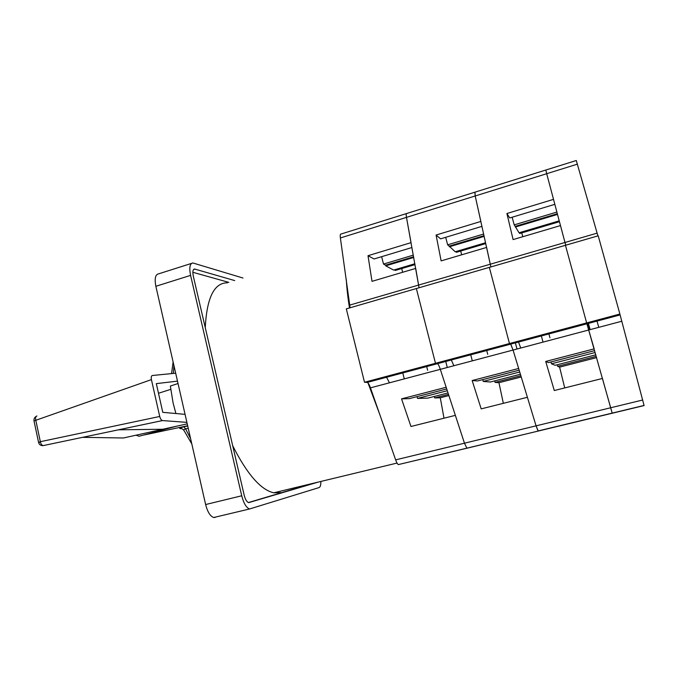 <?xml version="1.0" encoding="UTF-8"?>
<svg xmlns="http://www.w3.org/2000/svg" width="678" height="678" viewBox="0 0 678 678"><rect width="100%" height="100%" fill="white"/><g stroke="black" fill="none" stroke-linecap="round" stroke-linejoin="round"><path stroke-width="1.02" d="M175.678 373.188L152.364 375.502C151.296 375.824 150.982 377.197 151.423 379.612L34.01 420.919L38.553 442.319M178.034 383.519L170.356 386.053L173.093 402.961L175.924 413.529M188.247 428.31L185.603 428.894L190.594 438.607M170.72 389.367L158.483 393.265M151.423 379.612L159.72 416.47C160.355 418.851 161.279 420.216 162.474 420.572L186.891 422.369M177.492 381.129L156.313 383.629L162.788 412.334L185.069 414.36M183.831 426.826L187.721 425.987L183.831 426.826C179.594 427.86 178.602 428.479 180.865 428.666L181.679 428.589M118.506 429.81L162.839 429.25L123.43 437.98L82.58 437.344M162.839 429.25L187.23 423.86M136.007 435.191L139.007 436.259L176.636 426.199M191.806 443.937L184.323 431.055C183.314 430.166 183.738 429.445 185.603 428.894L183.865 426.826C181.831 427.157 180.568 427.665 180.085 428.343C181.128 428.962 180.179 427.216 183.831 430.089M42.222 445.632L43.197 445.599C41.79 445.31 40.841 444.005 40.341 441.692L159.72 416.47M39.536 442.429L38.578 442.471L40.341 441.692L35.756 420.055C35.281 417.784 35.671 416.419 36.934 415.987M187.662 425.75L144.397 434.92M242.987 278.031L192.857 262.962C189.832 263.505 189.077 267.649 190.594 275.378L241.724 495.779C243.699 503.33 246.309 507.737 249.546 508.983L319.084 487.575C320.33 487.05 320.914 485.007 320.847 481.456M191.518 263.395L158.601 273.853C155.33 274.48 154.423 278.624 155.864 286.294L205.629 504.542C207.578 512.017 210.282 516.339 213.731 517.509L215.079 517.45M234.715 280.582L194.603 269.022C192.866 269.327 192.433 271.692 193.298 276.115L244.165 495.118C245.292 499.432 246.784 501.949 248.64 502.652L318.329 482.058M192.84 272.285L228.85 282.387M312.787 483.397L248.36 502.567M386.519 377.163L389.46 382.816L386.519 377.163M346.305 279.658C346.78 288.074 347.839 297.506 349.492 307.948M367.722 382.18L379.909 414.851M227.444 282.819C214.223 282.718 206.832 297.65 205.256 327.601M232.69 445.717C247.08 474.168 260.767 489.863 273.759 492.813L280.912 492.601M467.066 448.183L398.35 464.591C397.52 464.142 396.622 462.565 395.647 459.87L370.468 387.85C369.341 384.714 368.273 382.901 367.273 382.409L364.501 382.256L346.314 308.871L416.36 288.548L435.479 363.298L437.53 363.654C438.31 364.23 439.234 366.12 440.31 369.341L446.175 387.274L401.537 398.859L409.266 398.647L446.726 388.943M350.085 307.778L340.381 237.961C340.034 235.274 340.263 233.961 341.059 234.02L406.351 213.612M448.022 392.918L427.793 398.13L417.504 398.418L417.046 396.63M448.887 395.571L440.285 397.783L443.997 418.207M440.285 397.783L434.674 397.935L434.293 396.452M427.632 370.281L426.648 366.451M402.656 272.276L401.707 268.556M415.021 264.598L395.342 270.446L394.299 269.878M413.605 256.767L385.553 265.166L385.723 265.835L393.63 270.073L414.868 263.759M385.553 265.166L383.511 264.064L381.638 256.674M411.927 247.521L374.053 258.971L368.01 255.708L372.01 281.345L415.707 268.412L419.055 287.769L406.478 217.375L411.046 242.639L368.01 255.708M402.757 372.832L404.283 378.883M395.647 459.87L464.464 443.2L466.82 448.107L464.464 443.2L455.362 415.36L410.97 426.487L401.537 398.859M424.318 458.336L424.775 458.226M398.35 464.591L538.23 431.055L536.069 425.843L538.044 430.962L612.2 413.105L586.648 322.914L619.878 314.041L598.216 235.8L565.452 245.3L586.648 322.914L565.452 245.3L489.338 267.378L509.466 343.534L510.737 344.119L513.06 350.06L518.645 368.468L472.159 380.536L477.515 380.968L519.17 370.18M364.501 382.256L435.479 363.298L416.36 288.548L489.338 267.378L509.466 343.534L586.648 322.914L594.174 348.873L545.714 361.45L548.502 362.586L594.665 350.628M406.859 213.629L406.673 213.511C406.08 213.384 406.02 214.672 406.478 217.375C406.02 214.672 406.08 213.384 406.673 213.511L474.693 192.255M445.717 361.366L447.285 367.484M447.302 390.714L417.504 398.418M448.497 394.384L434.674 397.935M413.309 255.131L383.511 264.064M385.723 265.835L413.724 257.454M597.903 235.893L576.283 160.508L545.807 170.034L546.697 173.712L545.866 170.195M538.23 431.055L644.092 405.571L619.878 314.041M506.907 213.519L513.102 239.588L560.494 225.571L565.706 245.233L546.697 173.712L553.519 199.366L506.907 213.519L509.754 217.952L554.841 204.324M590.174 329.618L588.343 323.296M598.767 327.338L596.987 320.991M453.87 365.747L451.268 359.882M472.159 380.536L481.185 408.876L527.399 397.291L536.069 425.843L464.464 443.2L440.31 369.341C439.234 366.12 438.31 364.23 437.53 363.654L435.479 363.298L509.466 343.534L510.627 344.043L619.904 314.872M520.407 374.256L490.33 382.011L483.219 381.434L482.744 379.612M521.229 376.985L498.949 382.714L503.339 403.325M498.949 382.714L495.076 382.392L494.686 380.883M487.728 354.314L486.711 350.424M461.693 254.809L460.701 251.03M485.77 243.58L456.447 252.292L455.667 251.631M484.016 235.681L449.167 246.114L455.226 251.767L485.584 242.741M449.167 246.114L447.641 244.826L445.683 237.317M481.948 226.359L440.59 238.859L436.081 235.037L441.132 260.886L486.626 247.428L490.872 266.937L475.202 195.976L480.855 221.435L436.081 235.037M470.693 354.696L472.295 360.857M474.998 192.34L475.202 195.976L474.871 192.196L545.773 170.042M515.356 342.78L517.009 349.009M519.721 372.002L483.219 381.434M520.857 375.765L495.076 382.392M483.651 234.029L447.641 244.826M449.336 246.792L484.168 236.376M520.729 348.026L518.492 341.941M545.714 361.45L554.29 390.536L602.445 378.46L610.641 407.775L536.069 425.843L513.06 350.06L510.627 344.043L367.052 382.358M595.835 354.814L555.146 365.306L551.46 363.798L550.968 361.95M596.615 357.62L559.604 367.129L564.723 387.926M559.604 367.129L557.604 366.306L557.189 364.772M549.934 337.78L548.875 333.83M522.78 236.732L521.746 232.893M559.46 221.689L519.746 233.486L519.263 232.724M557.341 213.723L515.161 226.359L519.051 232.783L559.231 220.842M515.161 226.359L514.204 224.867L512.153 217.223M541.341 335.847L543.019 342.119M642.71 400.003L610.641 407.775L612.2 413.105L644.083 405.436M587.818 323.44L589.546 329.779M595.182 352.501L551.46 363.798M596.267 356.357L557.604 366.306M556.901 212.061L514.204 224.867M515.348 227.045L557.528 214.418M162.525 420.572L43.214 445.599M173.907 365.417L173.373 373.417M155.864 286.294L190.594 275.378M205.629 504.542L241.724 495.779M193.544 269.539L194.993 269.081M370.468 387.85L621.514 321.313M349.907 305.049L597.106 233.139M340.381 237.961L577.419 164.144M467.117 448.175L538.196 431.064M36.273 416.317C34.561 417.343 33.798 418.809 33.976 420.724M171.568 373.595L173.11 361.916M162.474 420.572L43.197 445.599C40.782 445.76 39.239 444.717 38.578 442.471M213.731 517.509L249.546 508.983M193.823 269.259L194.603 269.022M397.045 463.066L273.759 492.813M367.273 382.409L619.912 314.982"/></g></svg>
